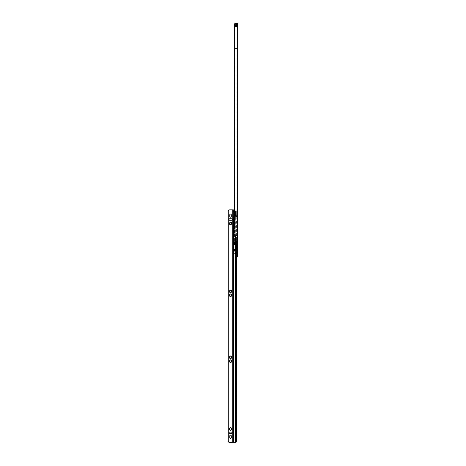 <?xml version="1.0" encoding="UTF-8"?>
<svg xmlns="http://www.w3.org/2000/svg" width="466" height="466" viewBox="0 0 466 466"><rect width="100%" height="100%" fill="white"/><g stroke="black" fill="none" stroke-linecap="round" stroke-linejoin="round"><path stroke-width="0.35" stroke-dasharray="2.33 1.75" d="M237.712 61.262L237.246 61.553L237.246 58.833L237.538 61.262L237.712 59.124M237.712 57.959L237.246 58.25L237.246 55.151L237.538 57.959L237.712 55.442M237.246 55.151L237.246 58.25M237.712 65.624L237.712 63.685L237.712 65.624L237.246 65.624L237.246 63.685L237.246 65.624M237.712 63.685L237.246 63.685M237.712 108.782L237.712 110.92L237.637 108.782L237.637 110.92L237.246 111.304L237.246 108.397L237.246 111.304M237.712 110.92L237.637 108.782L237.246 108.397M237.712 105.1L237.712 107.623L237.637 105.1L237.637 107.623L237.246 108.007L237.246 104.71L237.246 108.007M237.712 107.623L237.637 105.1L237.246 104.71M237.712 158.44L237.712 160.578L237.637 158.44L237.637 160.578L237.246 160.962L237.246 158.056L237.246 160.962M237.712 160.578L237.637 158.44L237.246 158.056M237.712 154.759L237.712 157.281L237.637 154.759L237.637 157.281L237.246 157.665L237.246 154.368L237.246 157.665M237.712 157.281L237.637 154.759L237.246 154.368M237.712 195.685L237.712 197.823L237.637 195.685L237.637 197.823L237.246 198.207L237.246 195.301L237.246 198.207M237.712 197.823L237.637 195.685L237.246 195.301M237.712 192.004L237.712 194.526L237.637 192.004L237.637 194.526L237.246 194.91L237.246 191.613L237.246 194.91M237.712 194.526L237.637 192.004L237.246 191.613M237.712 227.985L237.712 226.045L237.712 227.985L237.246 227.985L237.246 226.045L237.246 227.985M237.712 226.045L237.246 226.045M237.712 245.343L237.712 247.481L237.637 245.343L237.637 247.481L237.246 247.865L237.246 244.959L237.246 247.865M237.712 247.481L237.637 245.343L237.246 244.959M237.712 241.662L237.712 244.184L237.637 241.662L237.637 244.184L237.246 244.568L237.246 241.272L237.246 244.568M237.712 244.184L237.637 241.662L237.246 241.272M237.712 250.586L237.712 252.718L237.637 250.586L237.637 252.718L237.246 253.102L237.246 250.195L237.246 253.102M237.712 252.718L237.637 250.586L237.246 250.195M236.081 251.261L236.081 253.591L236.081 251.261L236.547 251.261L236.547 253.591L236.547 251.261L236.547 253.591L236.547 251.261L236.978 251.261L236.978 253.591L236.978 251.261M236.081 253.591L236.978 253.591M236.547 250.76L236.547 254.092L236.547 250.76L237.217 250.294A1.165 1.165 0 0 0 237.712 249.339L237.712 255.514L237.712 249.339M236.547 254.092L237.217 254.558A1.165 1.165 0 0 1 237.712 255.514M236.081 250.516L236.081 254.337L236.081 250.516L236.413 250.289M236.081 254.337L236.413 254.564M237.246 249.7L237.246 255.147L237.246 249.7M236.938 241.906L236.938 248.716A0.542 0.542 0 0 0 237.246 249.205L237.246 248.704L237.246 249.205M237.404 248.425A0.542 0.542 0 0 0 237.584 248.832A0.39 0.39 0 0 1 237.712 249.118L237.712 248.413L237.712 249.118A0.39 0.39 0 0 0 237.584 248.832L237.584 248.413L237.584 248.832A0.542 0.542 0 0 1 237.404 248.425L237.404 48.738L237.404 248.425M237.246 58.833L237.246 61.553M237.246 231.963L237.246 229.051L237.246 231.963L237.637 231.573L237.637 229.441L237.246 229.051L237.712 229.441L237.712 231.573L237.637 229.441L237.712 231.573L237.246 231.963M237.246 255.723L237.246 253.784L237.246 255.723L237.712 255.723L237.712 253.784L237.712 255.723L237.246 255.723M234.881 26.51L236.821 26.51L237.246 26.032L237.246 23.818L236.938 23.783L237.246 23.335L237.246 242.402L236.314 241.033L236.262 238.347L234.899 235.394L234.881 23.3M234.899 235.394L234.549 227.158L234.549 48.779L237.246 48.703L237.246 248.704L237.246 48.755L237.246 248.704L237.246 48.93L234.456 48.965L234.456 27.395M237.246 254.949L237.246 256.498L237.712 256.498L237.712 254.949L237.246 254.949L237.246 26.032M237.246 67.663L237.246 70.57L237.246 67.663L237.637 68.048L237.246 67.663M234.881 24.547L236.821 24.547L237.246 25.018M234.881 23.883L237.246 23.883M234.881 24.075L234.881 23.335L237.246 23.335M234.893 23.993L236.821 23.993L237.246 24.471M237.712 23.329L237.404 23.428L237.712 23.888L234.456 23.883M237.246 23.749L237.246 48.895L236.938 48.913L236.938 248.704L237.246 23.818M234.107 48.773L234.549 48.779L234.549 27.343L234.881 25.886M234.107 27.57L234.549 27.343M234.549 244.33L237.328 244.33L237.037 249.129L234.549 244.33L234.456 243.06L234.456 48.977L237.712 48.965L237.712 23.888M237.712 48.936L237.404 248.413L237.712 248.413L237.712 23.836M237.712 48.761L237.584 248.413L237.584 23.405M237.712 254.949L237.712 48.965M237.712 68.048L237.712 70.18L237.712 68.048M237.246 23.399L237.246 48.72L236.938 48.738L237.246 48.755L237.246 23.469M237.584 23.813L237.404 48.913L237.712 48.889L237.712 23.737M237.584 23.463L237.584 23.754M237.328 249.129L237.712 250.038M237.404 48.913L237.404 23.783L237.404 48.913M236.413 248.46L234.584 244.528L234.456 243.06L234.456 26.719L236.821 26.719L236.821 25.257L237.246 25.129M237.013 26.306L237.013 24.82L236.821 26.719M234.456 26.719L234.456 24.401L236.821 24.401L237.013 24.82M234.456 24.401L234.456 23.917M237.246 25.484L236.821 25.956L234.893 25.956M234.881 228.864L234.881 228.427M236.821 23.993L236.821 24.762L237.246 24.849M237.013 25.688L237.013 24.203M237.246 25.374L236.821 25.257L236.821 25.956M237.246 25.653L236.821 25.741L236.821 24.401M234.456 25.613L237.013 25.531L234.456 25.432M237.712 253.784L237.246 253.784L237.712 253.784M237.637 70.18L237.637 68.048L237.712 70.18L237.246 70.57L237.637 70.18M234.124 250.679L234.124 254.174L233.891 250.679M236.547 251.279L236.547 253.568L236.547 251.279L234.124 251.279L234.124 253.568L234.124 251.279M236.547 253.568L234.124 253.568M236.105 254.075L235.912 250.586L235.912 254.267L235.039 254.267L235.039 250.586L235.039 254.267M236.105 250.778L235.039 250.586M235.039 249.735L235.039 255.112L235.039 249.735L235.423 249.735L235.423 255.112L235.423 249.735M235.039 255.112L235.423 255.112M233.39 255.706L233.39 249.147A0.39 0.39 0 0 1 233.775 248.762L235.039 248.762L235.039 256.09L235.039 248.762A0.39 0.39 0 0 1 235.423 249.147L235.423 255.706A0.39 0.39 0 0 1 235.039 256.09L233.775 256.09L233.775 248.762L233.775 256.09A0.39 0.39 0 0 1 233.39 255.706L233.39 249.147M236.105 253.591L236.105 251.261L236.105 253.591L234.124 253.591L234.124 251.261L234.124 253.591M236.105 251.261L234.124 251.261M234.124 255.112L234.124 249.735L234.124 255.112L233.39 255.112L233.39 249.735L233.39 255.112M234.124 249.735L233.39 249.735M235.423 255.706L235.423 249.147M233.332 362.618L233.332 359.705L233.332 362.618L232.942 362.228L232.942 360.096L232.866 362.228M233.332 300.547L233.332 297.64L233.332 300.547L232.942 300.162L232.942 298.024L232.866 300.162M233.332 228.783L233.332 225.876L233.332 228.783L232.942 228.392L232.942 226.26L232.866 228.392M233.332 405.286L233.332 402.379L233.332 405.286L232.942 404.896L232.942 402.764L232.866 404.896M230.536 358.686A1.456 1.456 0 0 1 229.08 357.236A1.456 1.456 0 0 1 230.536 355.779A1.456 1.456 0 0 1 231.992 357.236A1.456 1.456 0 0 1 230.536 358.686M229.47 357.241L229.47 357.241A1.066 1.066 0 0 1 230.536 356.175A1.066 1.066 0 0 1 231.602 357.241L231.602 357.241M230.536 362.565A1.456 1.456 0 0 1 229.08 361.115A1.456 1.456 0 0 1 230.536 359.659A1.456 1.456 0 0 1 231.992 361.115A1.456 1.456 0 0 1 230.536 362.565M229.47 361.121L229.47 361.121A1.066 1.066 0 0 1 230.536 360.049A1.066 1.066 0 0 1 231.602 361.121L231.602 361.121M230.536 296.621A1.456 1.456 0 0 1 229.08 295.164A1.456 1.456 0 0 1 230.536 293.714A1.456 1.456 0 0 1 231.992 295.164A1.456 1.456 0 0 1 230.536 296.621M229.47 295.176L229.47 295.17A1.066 1.066 0 0 1 230.536 294.104A1.066 1.066 0 0 1 231.602 295.17L231.602 295.17M230.536 292.741A1.456 1.456 0 0 1 229.08 291.285A1.456 1.456 0 0 1 230.536 289.835A1.456 1.456 0 0 1 231.992 291.285A1.456 1.456 0 0 1 230.536 292.741M229.47 291.291L229.47 291.297A1.066 1.066 0 0 1 230.536 290.225A1.066 1.066 0 0 1 231.602 291.297L231.602 291.291M232.085 219.521A0.775 0.775 0 0 1 232.085 219.527L232.085 219.521A0.775 0.775 0 0 0 231.311 218.746L229.761 218.746A0.775 0.775 0 0 0 228.987 219.521A0.775 0.775 0 0 1 228.987 219.521L228.987 219.521M232.085 432.879L232.085 432.879A0.775 0.775 0 0 0 231.311 432.104L229.761 432.104A0.775 0.775 0 0 0 228.987 432.879L228.987 432.879M230.536 430.456A1.456 1.456 0 0 1 229.08 429A1.456 1.456 0 0 1 230.536 427.543A1.456 1.456 0 0 1 231.992 429A1.456 1.456 0 0 1 230.536 430.456M229.47 429.005L229.47 429.005A1.066 1.066 0 0 1 230.536 427.939A1.066 1.066 0 0 1 231.602 429.005L231.602 429.005M230.536 224.857A1.456 1.456 0 0 1 229.08 223.4A1.456 1.456 0 0 1 230.536 221.95A1.456 1.456 0 0 1 231.992 223.4A1.456 1.456 0 0 1 230.536 224.857M229.47 223.406L229.47 223.406A1.066 1.066 0 0 1 230.536 222.34A1.066 1.066 0 0 1 231.602 223.406L231.602 223.406M234.375 213.789L234.375 212.613L234.375 213.789M234.689 213.789L234.689 212.123L234.689 213.789M232.866 211.488L232.866 212.77M232.866 214.855L232.866 216.533M234.375 213.795L234.375 212.28L234.375 213.795M233.332 213.731L233.332 216.428L233.332 213.731M233.332 216.894L232.866 216.894M233.332 217.674L233.332 442.694L235.831 442.694M233.332 209.834L233.332 442.694M232.866 210.574L233.332 211.506L233.332 216.038L233.332 211.506L234.375 212.28M232.866 209.834L232.866 442.694M228.288 211.378L228.288 441.022A1.549 1.549 0 0 0 229.837 442.578L233.332 442.584M235.272 442.694L235.272 217.68L234.107 217.68L235.272 217.68M229.761 437.539L229.761 435.984A0.775 0.775 0 0 1 230.536 435.203A0.775 0.775 0 0 1 231.311 435.984L231.311 437.533M231.311 216.422L231.311 214.867A0.775 0.775 0 0 0 230.536 214.092A0.775 0.775 0 0 0 229.761 214.867L229.761 216.422M234.532 249.176L235.184 250.335L234.142 250.964L233.454 250.125L234.142 249.176L235.219 250.009M234.532 241.807L235.184 242.431L235.184 243.741L234.142 244.365L233.449 243.38L233.449 242.792L234.532 241.807L234.532 242.716L233.449 243.38M236.413 441.582L236.017 441.576L236.017 218.822L235.4 217.674L235.808 217.68L236.413 218.828L236.413 241.172M236.017 441.576L235.435 442.688M235.231 243.369L235.231 242.809M234.142 244.365L234.532 242.716L235.231 243.083L234.532 243.433L234.532 244.365M233.449 242.792L234.142 243.433L234.142 241.807M234.922 243.852L234.922 242.337M233.757 242.337L233.757 243.852M233.454 250.015L234.532 249.706L234.532 250.417L235.219 250.125M233.454 250.125L234.142 250.417L234.142 249.176M233.757 249.706L233.757 250.446M236.314 211.908L236.314 215.636L236.314 211.908L236.938 211.908L236.938 215.636L236.938 211.908M234.375 212.63L234.375 214.913L234.375 212.63L236.314 212.63L236.314 214.913L236.314 212.63M234.066 212.548L234.066 214.995L234.066 212.548L234.375 212.548L234.375 214.995L234.375 212.548M235.045 211.115L235.045 216.428L235.045 211.115L235.435 211.115L235.435 216.428L235.435 211.115M236.314 214.937L236.314 212.607L236.314 214.937L234.753 214.937L234.753 212.607L234.753 214.937M237.054 210.317L236.862 217.418L236.862 210.125L235.237 210.125L235.237 217.418L235.045 210.317M234.753 215.554L234.753 211.989L234.753 215.554L235.435 215.554L235.435 211.989L235.435 215.554M237.054 211.115L237.054 216.428L237.054 211.115L236.314 211.115L236.314 216.428L236.314 211.115M237.217 250.294L237.217 254.558L237.217 250.294M236.938 248.704L237.246 248.704M234.549 227.158L234.107 227.274M237.246 237.217L235.738 237.217M237.246 235.808L235.091 235.808M237.328 23.917L237.328 243.002L234.456 243.002L236.413 243.002M237.712 243.002L237.328 243.002L237.328 244.33L237.712 244.493M234.689 227.635L234.689 228.585M234.13 227.431L234.573 227.309M236.938 243.002L237.246 243.002M234.584 244.528L236.413 244.528M236.938 244.528L237.246 244.528M234.881 24.762L236.821 24.762L236.821 25.246L236.821 24.547M234.881 25.246L236.821 25.246L234.881 25.257M236.821 26.51L236.821 25.741L234.881 25.741M232.75 209.822L232.75 442.578M233.437 217.68L233.437 442.694M235.184 250.335L235.184 442.694M236.017 218.822L236.413 218.828M235.674 217.68L235.674 237.072M235.167 217.686L235.167 235.977M234.142 250.964L234.142 250.417L234.532 250.417L234.532 250.964M232.866 360.096L233.332 359.705M232.866 298.024L233.332 297.64M232.866 226.26L233.332 225.876M232.866 402.764L233.332 402.379M234.689 212.613L234.375 212.613M234.375 215.263L232.866 216.97M234.689 215.42L234.107 215.851M234.689 212.123L234.107 211.692M234.689 214.931L234.375 214.931M236.314 215.636L236.938 215.636M234.375 214.913L236.314 214.913M234.066 214.995L234.375 214.995M234.753 212.607L236.314 212.607M235.045 217.226L237.054 217.226M236.314 216.428L237.054 216.428M234.753 211.989L235.435 211.989M235.435 216.428L235.045 216.428"/><path stroke-width="0.7" d="M236.413 254.564L237.246 255.147M236.413 250.289L237.246 249.7M237.246 249.205A0.542 0.542 0 0 1 236.938 248.716L236.938 241.906M237.328 23.3L237.712 23.329L237.712 48.685L237.328 48.674L237.328 23.3L234.881 23.3L234.881 27.179L234.107 27.57L234.107 227.274L234.881 228.864L234.881 235.313L236.262 238.347L236.314 241.033L237.241 242.337L237.246 254.949L237.712 254.949L237.712 256.498L237.246 256.498L237.246 254.949M234.881 26.51L234.456 26.51L234.456 23.883L234.881 23.883M234.456 24.547L234.881 24.547M234.456 27.395L234.456 26.51M234.881 23.783L236.821 23.783L236.821 26.108L236.821 23.783M234.881 26.108L236.821 26.108M235.074 235.779L237.328 235.779L237.328 48.674L234.468 48.691L234.468 27.389M234.107 48.773L234.468 48.691L234.468 228.375M234.835 27.203L234.835 228.701M237.241 242.337L237.328 237.182L235.726 237.182M237.712 48.685L237.712 254.949M237.712 48.714L237.712 23.382M237.712 243.194L237.328 242.337M237.712 48.761L237.712 23.481M237.246 249.327L236.413 248.46M231.602 357.241A1.066 1.066 0 0 1 230.536 358.307A1.066 1.066 0 0 1 229.47 357.241A1.066 1.066 180 0 0 230.536 358.307A1.066 1.066 180 0 0 231.602 357.241A1.066 1.066 180 0 0 230.536 356.175A1.066 1.066 180 0 0 229.47 357.241M231.602 361.121A1.066 1.066 0 0 1 230.536 362.187A1.066 1.066 0 0 1 229.47 361.121A1.066 1.066 180 0 0 230.536 362.187A1.066 1.066 180 0 0 231.602 361.121A1.066 1.066 180 0 0 230.536 360.055A1.066 1.066 180 0 0 229.47 361.121M231.602 295.17A1.066 1.066 0 0 1 230.536 296.242A1.066 1.066 0 0 1 229.47 295.17A1.066 1.066 180 0 0 230.536 296.242A1.066 1.066 180 0 0 231.602 295.176A1.066 1.066 180 0 0 230.536 294.104A1.066 1.066 180 0 0 229.47 295.176M231.602 291.297A1.066 1.066 0 0 1 230.536 292.363A1.066 1.066 0 0 1 229.47 291.297A1.066 1.066 180 0 0 230.536 292.363A1.066 1.066 180 0 0 231.602 291.297A1.066 1.066 180 0 0 230.536 290.225A1.066 1.066 180 0 0 229.47 291.297M232.085 219.527A0.775 0.775 0 0 1 231.311 220.296A0.775 0.775 180 0 0 232.085 219.527A0.775 0.775 180 0 0 231.311 218.752L229.761 218.752A0.775 0.775 180 0 0 228.987 219.527A0.775 0.775 180 0 0 229.761 220.307A0.775 0.775 0 0 1 228.987 219.527M232.085 432.879A0.775 0.775 0 0 1 231.311 433.654L229.761 433.654A0.775 0.775 0 0 1 228.987 432.879A0.775 0.775 180 0 0 229.761 433.66L231.311 433.66A0.775 0.775 180 0 0 232.085 432.885A0.775 0.775 180 0 0 231.311 432.11L229.761 432.11A0.775 0.775 180 0 0 228.987 432.885M231.602 429.005A1.066 1.066 0 0 1 230.536 430.071A1.066 1.066 0 0 1 229.47 429.005A1.066 1.066 180 0 0 230.536 430.071A1.066 1.066 180 0 0 231.602 429.005A1.066 1.066 180 0 0 230.536 427.939A1.066 1.066 180 0 0 229.47 429.005M231.602 223.406A1.066 1.066 0 0 1 230.536 224.472A1.066 1.066 0 0 1 229.47 223.406A1.066 1.066 180 0 0 230.536 224.478A1.066 1.066 180 0 0 231.602 223.406A1.066 1.066 180 0 0 230.536 222.34A1.066 1.066 180 0 0 229.47 223.406M232.866 212.77L232.866 216.533L232.866 212.77M233.332 216.533L233.332 217.674L232.866 217.674L232.866 216.533L233.332 216.533L233.332 211.488L232.866 211.488L232.866 209.834L229.837 209.834A1.549 1.549 180 0 0 228.288 211.383A1.549 1.549 0 0 1 229.837 209.822L233.332 209.834L233.332 211.488M233.332 216.911L232.866 216.911L233.332 216.911M233.332 217.674L234.107 217.68L232.866 217.674L232.866 442.694L235.831 442.694L236.413 441.582L236.413 241.172M232.866 442.584L229.837 442.584A1.549 1.549 180 0 1 228.288 441.028L228.288 211.378M231.311 437.533A0.775 0.775 0 0 1 230.536 438.308A0.775 0.775 0 0 1 229.761 437.533A0.775 0.775 180 0 0 230.536 438.314A0.775 0.775 180 0 0 231.311 437.539L231.311 435.99A0.775 0.775 180 0 0 230.536 435.215A0.775 0.775 180 0 0 229.761 435.99L229.761 437.539M231.311 220.296L229.761 220.296L231.311 220.296M231.311 216.422A0.775 0.775 0 0 1 230.536 217.197A0.775 0.775 0 0 1 229.761 216.422A0.775 0.775 180 0 0 230.536 217.203A0.775 0.775 180 0 0 231.311 216.428L231.311 214.873A0.775 0.775 180 0 0 230.536 214.098A0.775 0.775 180 0 0 229.761 214.873L229.761 216.428M234.142 249.159L233.757 249.706L234.142 250.993L234.142 249.159L234.532 249.159L234.532 249.927L234.922 250.073L234.532 249.159M234.922 249.706L234.922 250.446L234.922 250.073L234.532 250.201L234.532 250.993L234.922 250.446M234.532 250.993L234.142 250.993M234.532 241.784L234.532 242.937L234.922 243.083L234.532 243.211L234.532 244.4L234.922 242.337L234.532 241.784L233.757 242.337L234.142 244.4L234.142 243.211L233.757 243.083L234.142 242.937L234.142 241.784M234.532 244.4L234.142 244.4M233.757 250.073L234.532 249.927L233.757 250.073M236.938 248.704L237.246 248.704M237.712 237.357L237.328 237.182L237.328 235.779L237.712 235.779M236.413 243.002L236.938 243.002M236.413 244.528L236.938 244.528M234.881 24.896L236.821 24.896L234.881 25.071M234.456 25.741L234.881 25.741M234.456 25.257L234.881 25.257M232.866 209.916L233.332 209.916M235.674 237.072L235.674 442.694M235.167 235.977L235.167 442.7M233.454 217.686L233.454 442.7M232.75 209.834L232.75 442.584M234.532 243.211L234.142 242.937L234.532 243.211M234.107 215.851L233.332 216.428M234.107 211.692L233.332 211.115"/></g></svg>
